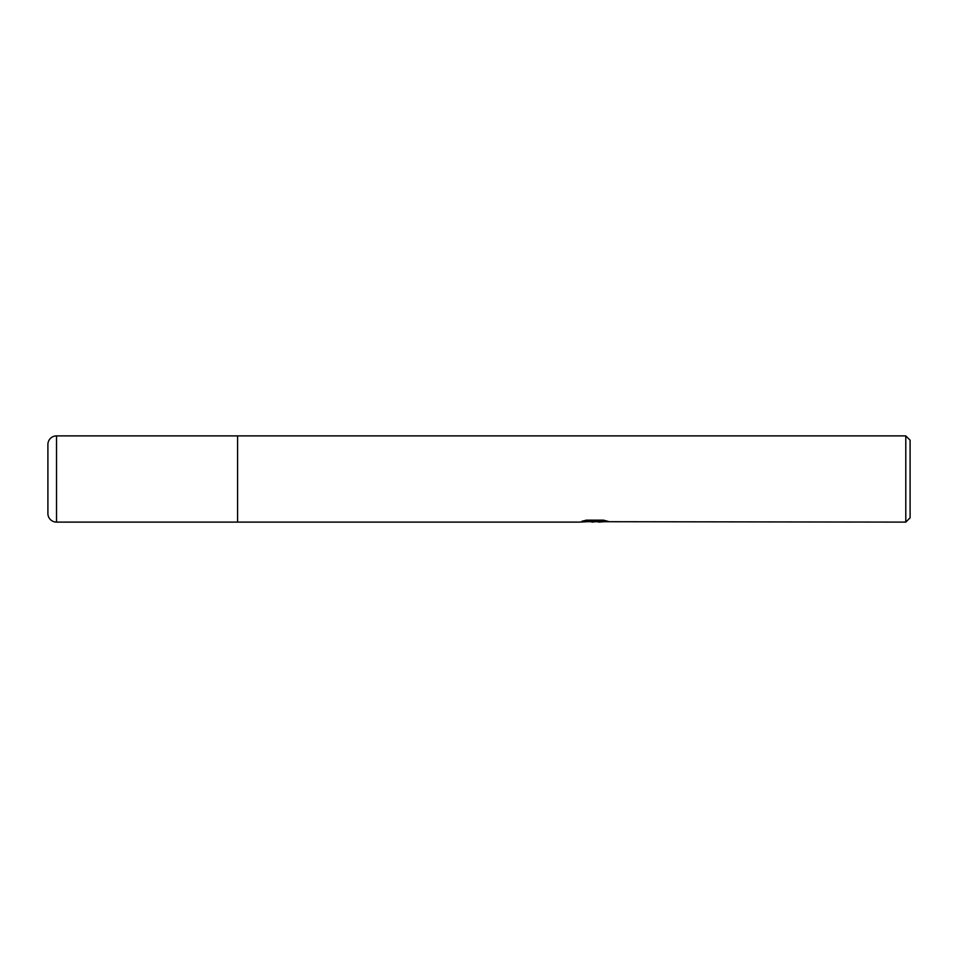<?xml version="1.0" encoding="UTF-8"?>
<svg xmlns="http://www.w3.org/2000/svg" width="958" height="958" viewBox="0 0 958 958"><rect width="100%" height="100%" fill="white"/><g stroke="black" fill="none" stroke-linecap="round" stroke-linejoin="round"><path stroke-width="1.44" d="M905.789 522.11L905.789 435.89L910.1 440.201L910.1 517.799L905.789 522.11L588.942 521.691M56.522 522.11L56.522 435.89A8.622 8.622 0 0 0 47.9 444.512L47.9 513.488A8.622 8.622 0 0 0 56.522 522.11L237.584 522.11L237.584 435.89L905.789 435.89M598.367 521.427L591.924 522.11M56.522 435.89L237.584 435.89L237.584 522.11L579.291 522.11L595.684 521.296L581.901 521.296L586.392 520.158L603.396 520.158L608.33 521.427L598.534 522.11M598.367 522.086L598.367 521.224L604.57 520.41M585.242 520.41L595.684 520.41L595.684 521.296L598.367 521.248M47.9 513.488L47.9 444.512"/></g></svg>
